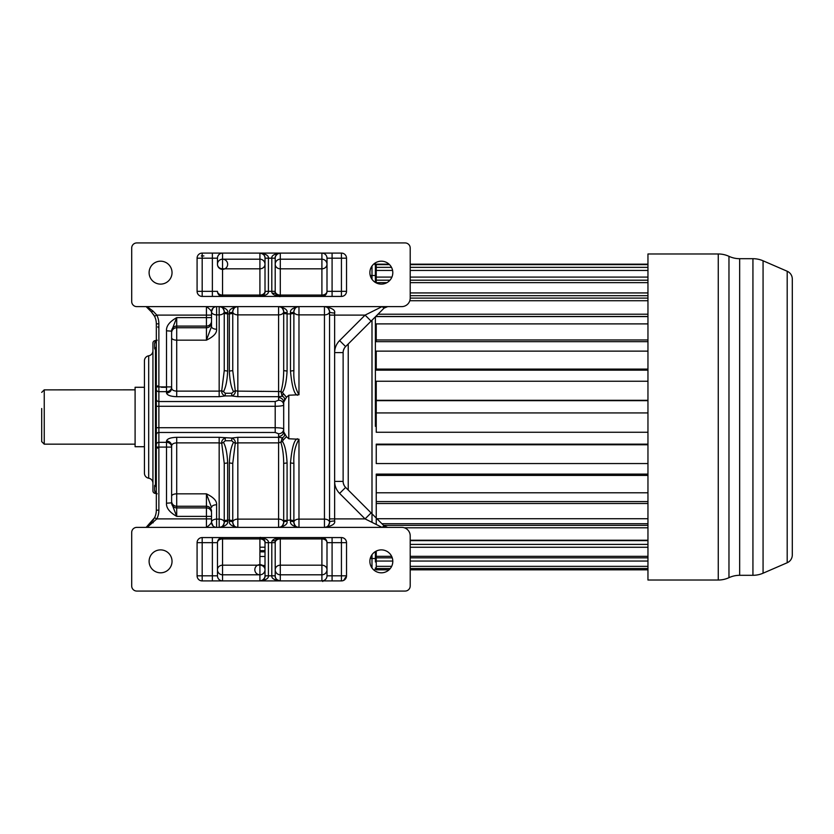 <?xml version="1.0" encoding="UTF-8"?>
<svg xmlns="http://www.w3.org/2000/svg" width="834" height="834" viewBox="0 0 834 834"><rect width="100%" height="100%" fill="white"/><g stroke="black" fill="none" stroke-linecap="round" stroke-linejoin="round"><path stroke-width="1.25" d="M348.226 490.027L348.226 343.973L348.226 490.027L345.62 487.41L371.088 512.889L365.083 518.894L382.066 527.38L324.447 527.38C332.036 526.046 335.424 523.919 334.642 521.01A5.098 1.272 180 0 0 329.545 522.293A5.098 5.098 0 0 1 324.541 527.38M384.974 307.402L387.695 306.62A5.098 5.098 0 0 0 384.088 308.111L387.695 306.62A5.098 5.098 0 0 0 384.088 308.111L346.006 346.193M343.41 350.405L344.296 348.289M344.296 485.711L343.41 483.595M229.35 371.078L232.749 370.598L235.271 390.719C235.553 393.158 234.375 394.899 231.727 395.942L237.836 396.692L278.598 396.692L278.598 306.62A5.098 5.098 0 0 1 283.696 311.707A5.098 3.169 0 0 1 278.598 314.877L237.836 314.877A5.098 3.169 0 0 1 232.749 311.707A5.098 5.098 0 0 1 237.836 306.62C231.706 307.715 228.87 309.737 229.35 312.687A3.399 0.97 0 0 0 232.749 311.707C233.541 308.121 235.23 306.422 237.836 306.62L237.836 391.125L235.271 390.719L233.562 391.667C231.195 387.56 229.798 380.7 229.35 371.078L229.35 313.918L227.651 313.918L227.651 371.078L224.252 370.598L224.252 313.438L224.252 370.598L221.729 390.729C221.5 393.231 222.678 394.972 225.274 395.942L219.165 396.692L176.704 396.692C170.49 396.452 167.102 395.212 166.519 392.97A5.098 4.754 0 0 0 171.616 388.217L171.616 330.796L176.704 317.639L206.425 317.639L206.425 315.106L156.813 315.106L154.54 316.253L151.35 311.833L153.154 311.207L147.18 306.62L136.797 306.62A5.098 5.098 0 0 1 131.699 301.522L131.699 248.032A5.098 5.098 0 0 1 136.797 242.934L405.115 242.934A5.098 5.098 0 0 1 410.203 248.032L410.203 298.124A8.486 8.486 0 0 1 401.717 306.62L382.066 306.62L365.083 315.106L339.615 340.585L345.62 346.59A8.486 8.486 0 0 0 343.128 352.594L343.128 481.406A8.486 8.486 0 0 0 345.62 487.41L339.615 493.415L365.083 518.894L334.642 518.894L334.642 521.01M372.621 514.422L371.985 513.786M398.861 527.38L387.695 527.38A5.098 5.098 0 0 1 384.088 525.889L371.088 512.889L384.088 525.889L387.695 527.38A5.098 5.098 0 0 1 384.088 525.889L382.066 527.38L401.717 527.38A8.486 8.486 0 0 1 410.203 535.876L410.203 585.968A5.098 5.098 0 0 1 405.115 591.066L136.797 591.066A5.098 5.098 0 0 1 131.699 585.968L131.699 532.478A5.098 5.098 0 0 1 136.797 527.38L147.18 527.38L156.813 518.894A19.526 19.526 0 0 0 158.877 510.158L156.323 510.158L156.323 399.142A2.544 2.377 0 0 0 158.877 401.529L158.877 406.283L156.323 406.283L156.323 444.71A2.544 2.377 -0 0 1 158.877 442.333L166.519 442.333A5.098 4.754 0 0 1 171.616 447.097L171.616 503.204L176.704 516.361C169.531 512.274 166.133 507.885 166.519 503.204L171.616 502.839A5.098 5.067 180 0 0 176.704 507.906L206.425 507.906A5.098 5.067 0 0 1 211.523 512.983L211.523 522.22M345.672 577.232L343.889 580.047M341.815 580.766L340.585 580.871M384.088 308.111L382.066 306.62L324.447 306.62C327.011 306.38 328.711 308.08 329.545 311.707L329.545 522.293C328.711 525.92 327.011 527.62 324.447 527.38L324.447 519.123L298.979 519.123L298.979 527.38A5.098 5.098 0 0 1 293.881 522.293A5.098 3.169 180 0 1 298.979 519.123L298.979 439.237L288.783 438.767L286.489 436.724L283.685 431.793C285.228 434.785 284.717 436.787 282.153 437.787L280.902 442.468C282.684 448.129 283.612 455.103 283.696 463.402L283.696 522.293C282.903 525.879 281.204 527.578 278.598 527.38C284.738 526.285 287.563 524.263 287.084 521.313A3.399 0.97 180 0 0 283.696 522.293A5.098 5.098 0 0 1 278.598 527.38L278.598 519.123A5.098 3.169 180 0 1 283.696 522.293A5.098 5.098 0 0 1 278.598 527.38M371.088 321.111L365.083 315.106L334.642 315.106L334.642 481.406L343.128 481.406A8.486 8.486 0 0 0 345.62 487.41M329.545 521.396L329.545 522.293A5.098 3.169 180 0 0 324.447 519.123L324.447 306.62C332.026 307.954 335.424 310.071 334.642 312.99A5.098 1.272 180 0 1 329.545 311.707A5.098 5.098 0 0 0 324.541 306.62M146.138 306.62L151.35 311.833L146.138 306.62L206.425 306.62C209.125 308.528 210.825 310.227 211.523 311.707A5.098 5.098 0 0 1 212.92 308.205M324.447 306.62L206.425 306.62L206.425 315.106L211.523 315.106L211.523 321.017A5.098 5.067 180 0 1 206.425 326.094L176.704 326.094A5.098 5.067 -0 0 0 171.616 331.161L171.616 386.903A5.098 4.754 180 0 1 166.519 391.667L158.877 391.667A2.544 2.377 180 0 1 156.323 389.29L156.323 399.142M381.336 284.113A11.467 11.467 0 0 0 392.804 272.655A11.467 11.467 0 0 0 381.336 261.188A11.467 11.467 0 0 0 369.879 272.655A11.467 11.467 0 0 0 381.336 284.113M160.576 284.113A11.467 11.467 0 0 0 172.033 272.655A11.467 11.467 0 0 0 160.576 261.188A11.467 11.467 0 0 0 149.109 272.655A11.467 11.467 0 0 0 160.576 284.113M202.182 296.424L341.429 296.424A5.098 5.098 0 0 0 346.527 291.337L346.527 258.186A5.098 5.098 0 0 0 341.429 253.088L202.182 253.088A5.098 5.098 0 0 0 197.085 258.186L197.085 291.337A5.098 5.098 0 0 0 202.182 296.424L202.182 291.337L217.465 291.337A5.098 5.098 0 0 0 222.553 296.424L222.553 295.069A5.098 3.732 0 0 1 217.465 291.337A5.098 5.098 0 0 0 222.553 296.424M156.323 400.445L156.323 323.842L158.877 323.842A19.526 19.526 0 0 0 156.813 315.106L153.154 311.207M151.35 311.833L154.54 316.242A16.982 16.982 0 0 1 156.323 323.842A16.982 16.982 0 0 0 154.54 316.253A16.982 16.982 0 0 1 156.323 323.842L156.323 340.741A2.544 2.471 0 0 1 154.634 343.066L155.478 340.814L156.855 340.585M171.616 332.808A5.098 5.067 180 0 1 176.704 327.741L176.704 317.639C169.531 321.716 166.133 326.104 166.519 330.796L171.616 331.161M211.523 315.106L211.523 326.501L211.523 311.707L212.993 308.132M227.651 371.078C227.202 380.7 225.805 387.56 223.439 391.667L221.729 390.729L219.165 391.125L219.165 306.62A5.098 5.098 0 0 1 224.252 311.707A5.098 3.169 0 0 1 219.165 314.877L216.611 314.877L216.611 306.62A5.098 5.098 0 0 0 211.523 311.707A5.098 3.169 0 0 0 216.611 314.877L216.611 329.221A5.098 2.721 180 0 1 211.523 326.501L211.523 321.017M329.545 311.707A5.098 3.169 180 0 1 324.447 314.877L298.979 314.877A5.098 3.169 0 0 1 293.881 311.707A5.098 5.098 0 0 1 298.968 306.62C292.838 307.715 290.013 309.737 290.482 312.687A3.399 0.97 0 0 0 293.881 311.707C294.673 308.121 296.372 306.422 298.979 306.62L298.979 394.763C295.08 388.071 293.38 380.012 293.881 370.598L293.881 311.707M283.696 311.707A3.399 0.97 180 0 0 287.084 312.687C287.657 309.831 284.821 307.809 278.598 306.62C281.204 306.422 282.903 308.121 283.696 311.707L283.696 370.598L287.084 371.078C286.458 381.878 284.905 389.009 282.434 392.48L286.489 397.276L288.783 395.233L298.979 394.763M297.498 395.233C294.256 394.482 291.921 386.434 290.482 371.078L293.881 370.598M324.457 527.38A5.098 5.098 0 0 1 324.447 527.38L146.138 527.38L206.425 527.38L206.425 516.361L176.704 516.361L176.704 506.259A5.098 5.067 -0 0 1 171.616 501.192L171.616 502.839M293.881 522.293A3.399 0.97 0 0 0 290.482 521.313C290.023 524.273 292.849 526.296 298.979 527.38C296.372 527.578 294.673 525.879 293.881 522.293L293.881 463.402L290.482 462.922C291.931 447.545 294.266 439.487 297.498 438.767M156.323 349.248L155.478 349.988L156.323 350.311L156.323 483.689L154.634 485.586L154.634 490.934L155.478 493.186L156.855 493.415M156.323 452.935L156.323 446.586M156.323 387.414L156.323 381.065M153.154 522.793L151.35 522.167L146.138 527.38L154.54 517.747A16.982 16.982 0 0 0 156.323 510.158L156.323 493.259A2.544 2.471 180 0 0 154.634 490.934M151.35 522.167L154.54 517.758L156.813 518.894L211.523 518.894L211.523 522.293C210.689 523.919 208.99 525.608 206.425 527.38M381.336 572.812A11.467 11.467 0 0 0 392.804 561.345A11.467 11.467 0 0 0 381.336 549.887A11.467 11.467 0 0 0 369.879 561.345A11.467 11.467 0 0 0 381.336 572.812M160.576 572.812A11.467 11.467 0 0 0 172.033 561.345A11.467 11.467 0 0 0 160.576 549.887A11.467 11.467 0 0 0 149.109 561.345A11.467 11.467 0 0 0 160.576 572.812M346.527 542.663L341.429 542.663L341.429 537.576A5.098 5.098 0 0 1 346.527 542.663L346.527 575.814A5.098 5.098 0 0 1 341.429 580.912L341.429 575.814L346.527 575.814M341.429 537.576L202.182 537.576A5.098 5.098 0 0 0 197.085 542.663L197.085 575.814A5.098 5.098 0 0 0 202.182 580.912L341.429 580.912M156.323 493.415L157.178 493.832M156.323 484.752L155.478 484.012L155.478 349.988L154.634 348.414A2.544 2.294 180 0 0 156.323 346.246M156.323 340.585L155.478 340.585A2.544 2.544 0 0 0 152.935 343.128L152.935 490.872A2.544 2.544 0 0 0 155.478 493.415M157.178 340.168L155.478 340.585M158.877 327.877L157.741 326.897M153.55 314.543A16.982 16.982 0 0 1 154.519 316.211A16.982 16.982 0 0 0 153.55 314.543M153.706 519.228A16.982 16.982 0 0 1 153.237 519.926M153.195 519.989A16.982 16.982 0 0 1 152.382 521.042M152.935 350.77A5.098 5.098 0 0 1 148.681 355.795L148.681 478.205A5.098 5.098 0 0 1 152.935 483.23L152.935 483.22M148.681 478.205A5.098 5.098 0 0 1 144.438 473.18L144.438 360.82L144.438 473.18M148.681 355.795A5.098 5.098 180 0 0 144.438 360.82M144.438 367.752L144.438 387.278L135.098 387.278L135.098 446.722L144.438 446.722L144.438 466.248M135.098 444.168L44.244 444.168L44.244 389.864L135.098 389.832M41.7 408.514L41.7 441.624L44.244 444.168M263.523 579.421A5.098 5.098 0 0 1 259.916 580.912L262.533 580.193C264.691 578.098 265.514 576.648 265.014 575.814C265.212 578.389 263.513 580.089 259.916 580.912C265.9 580.099 268.725 578.4 268.412 575.814L271.801 575.814C271.467 578.389 274.292 580.078 280.297 580.912C276.659 580.047 274.97 578.348 275.199 575.814A5.098 5.077 180 0 0 280.297 580.891L321.903 580.891A5.098 5.077 180 0 0 327.001 575.814L327.001 542.663A5.098 5.098 0 0 0 321.903 537.576A5.098 5.098 0 0 1 327.001 542.663A5.098 5.098 0 0 0 321.903 537.576L321.903 538.931A5.098 3.732 180 0 1 327.001 542.663L332.088 542.663L332.088 575.814L341.429 575.814L341.429 542.663L332.088 542.663L332.088 537.576M275.199 542.663L271.801 542.663C271.488 540.088 274.313 538.389 280.297 537.576A5.098 5.098 0 0 0 277.159 538.649A5.098 5.098 0 0 1 280.297 537.576L280.297 538.931A5.098 3.732 180 0 0 275.293 541.944A5.098 3.732 180 0 0 275.199 542.663C275.001 540.098 276.7 538.399 280.297 537.576L277.68 538.295C275.522 540.38 274.699 541.839 275.199 542.663A5.098 5.098 0 0 1 275.199 542.653L275.199 542.663A5.098 5.098 0 0 1 275.199 542.653L275.199 575.814L271.801 575.814L271.801 542.663L268.412 542.663C268.757 540.098 265.921 538.399 259.916 537.576A5.098 5.098 0 0 1 260.708 537.638M259.916 580.912L259.916 565.191A5.098 4.535 0 0 1 265.014 569.726L265.014 542.663L265.014 569.726A5.098 5.098 0 0 0 257.372 565.316A5.098 5.098 0 0 0 257.372 574.136A5.098 5.098 0 0 0 265.014 569.726L265.014 542.663C265.212 540.098 263.513 538.399 259.916 537.576L259.916 538.931A5.098 3.732 180 0 1 265.014 542.663A5.098 5.098 0 0 1 265.014 542.663L268.412 542.663L268.412 575.814L265.014 575.814L265.014 569.726A5.098 5.077 0 0 1 259.916 574.803L222.553 574.803A5.098 5.077 0 0 1 217.465 569.726A5.098 4.535 180 0 1 222.553 565.191L259.916 565.191L259.916 538.931L222.553 538.931L222.553 580.891L259.916 580.891A5.098 5.077 180 0 0 265.003 576.033M222.553 537.576L222.553 538.931A5.098 3.732 180 0 0 217.465 542.663A5.098 5.098 0 0 1 222.553 537.576A5.098 5.098 0 0 0 217.465 542.663L217.465 575.814A5.098 5.098 0 0 0 222.553 580.912A5.098 5.098 -87.5 0 1 222.115 580.891M276.023 539.9A5.098 5.098 0 0 1 276.523 539.244A5.098 5.098 0 0 0 276.023 539.9M325.5 579.432A5.098 5.098 74.1 0 1 321.903 580.912A5.098 5.098 0 0 0 325.5 579.432A5.098 5.098 74.1 0 1 321.903 580.912A5.098 5.098 0 0 0 327.001 575.814L327.001 569.726A5.098 5.077 0 0 1 321.903 574.803L280.297 574.803A5.098 5.077 0 0 1 275.199 569.726A5.098 4.535 180 0 1 280.297 565.191L321.903 565.191L321.903 538.931L280.297 538.931L280.297 580.912M321.903 580.912L321.903 565.191A5.098 4.535 0 0 1 327.001 569.726M279.38 580.829A5.098 5.098 150.5 0 1 276.742 579.474M276.669 579.401A5.098 5.098 150.5 0 1 276.033 578.608M275.939 578.462A5.098 5.098 150.5 0 1 275.658 577.92M275.303 576.815A5.098 5.098 150.5 0 1 275.22 576.294M260.823 537.649A5.098 5.098 0 0 1 262.512 538.284M262.7 538.399A5.098 5.098 0 0 1 263.44 538.983M263.784 539.348A5.098 5.098 0 0 1 264.253 539.994M264.91 541.631A5.098 5.098 0 0 1 264.983 542.163M212.91 525.785A5.098 5.098 0 0 1 211.523 522.293A5.098 5.098 0 0 0 216.611 527.38L216.611 519.123A5.098 3.169 0 0 0 211.523 522.293L212.993 525.868M211.523 512.983L211.523 518.894M283.696 522.293L283.696 463.402L287.084 462.922C286.437 452.038 284.884 444.908 282.434 441.52L278.744 442.875L278.598 436.411A5.098 4.754 180 0 0 283.685 431.793L283.696 429.02C283.174 428.228 280.349 427.79 275.199 427.717L275.199 406.283L158.877 406.283L158.877 432.471A2.544 2.377 180 0 0 156.323 434.858M237.836 437.308L231.727 438.058C234.323 439.028 235.501 440.769 235.271 443.281L237.836 442.875L237.836 527.38A5.098 5.098 0 0 1 232.749 522.293A5.098 3.169 180 0 1 237.836 519.123L278.598 519.123L278.598 442.875L237.836 442.875L237.836 437.308L278.89 437.308L282.153 437.787L283.279 439.945L286.489 436.724M166.519 503.204L166.519 447.097L171.616 447.097L171.616 445.794A5.098 4.754 180 0 0 166.519 441.03C167.123 438.778 170.522 437.537 176.704 437.308L219.165 437.308L231.727 438.058L231.727 440.748L225.274 440.748L225.274 438.058C222.626 439.101 221.448 440.842 221.729 443.281L224.252 463.402L224.252 522.293C223.47 525.879 221.771 527.578 219.165 527.38C225.295 526.285 228.13 524.263 227.651 521.313A3.399 0.97 180 0 0 224.252 522.293L224.252 522.293A5.098 3.169 180 0 0 219.165 519.123L216.611 519.123L216.611 504.778A5.098 2.721 0 0 0 211.523 507.499L206.425 493.843C213.587 497.304 216.976 500.942 216.611 504.778M282.434 392.48L280.902 391.532L282.153 396.213L278.89 396.692L278.598 397.589A5.098 4.754 0 0 1 283.685 402.207L286.489 397.276M158.877 323.842L158.877 401.529L275.199 401.529L278.598 400.226L278.598 397.589M171.616 388.217A5.098 4.754 0 0 0 171.616 388.206L171.616 388.206C171.992 390.01 173.691 390.979 176.704 391.125L176.704 396.692M211.523 326.501L206.425 340.157C213.577 336.696 216.976 333.058 216.611 329.221M227.651 312.687C228.214 309.831 225.388 307.809 219.165 306.62C221.771 306.422 223.47 308.121 224.252 311.707L224.252 313.438L227.651 313.918L227.651 312.687A3.399 0.97 180 0 1 224.252 311.707M237.836 396.692L237.836 391.125L280.902 391.532C282.684 385.85 283.612 378.876 283.696 370.598L283.696 313.438L287.084 313.918L287.084 371.078M283.279 394.055L282.153 396.213C284.738 397.234 285.249 399.236 283.685 402.207L283.696 431.658M278.598 400.226A5.098 4.754 180 0 1 283.696 404.98L283.696 429.02A5.098 4.754 0 0 1 278.598 433.774L275.199 432.471L158.877 432.471L158.877 447.097L156.323 447.097M283.696 429.864L283.696 429.02M282.434 441.52L283.279 439.945M298.979 439.237C295.08 445.94 293.38 453.988 293.881 463.402L293.881 520.562L290.482 520.082L290.482 462.922M232.749 522.293A3.399 0.97 0 0 0 229.35 521.313C228.881 524.273 231.716 526.296 237.836 527.38C235.23 527.578 233.541 525.879 232.749 522.293L232.749 463.402L235.271 443.281L233.562 442.333C231.195 446.43 229.798 453.3 229.35 462.922L232.749 463.402L232.749 520.562L229.35 520.082L229.35 462.922M219.165 527.38A5.098 5.098 0 0 0 224.252 522.345A5.098 5.098 0 0 1 219.165 527.38L219.165 442.875L221.729 443.281L223.439 442.333C225.805 446.44 227.202 453.3 227.651 462.922L224.252 463.402L224.252 520.562L227.651 520.082L227.651 521.313M171.616 445.794C171.992 444.001 173.691 443.021 176.704 442.875L176.704 493.843L206.425 493.843L206.425 506.259L176.704 506.259L176.704 493.843A5.098 2.387 180 0 0 171.616 496.23L171.616 445.794M283.696 404.98C283.185 405.772 280.36 406.21 275.199 406.283L275.199 401.529M229.35 312.687L229.35 313.918L232.749 313.438L232.749 370.598L232.749 311.707A5.098 5.098 0 0 1 237.836 306.62M263.054 295.351A5.098 5.098 0 0 1 259.916 296.424L262.533 295.705C264.691 293.62 265.514 292.161 265.014 291.337A5.098 5.098 0 0 1 265.014 291.347C265.212 293.902 263.513 295.601 259.916 296.424C265.9 295.611 268.725 293.912 268.412 291.337L271.801 291.337C271.457 293.902 274.292 295.601 280.297 296.424A5.098 5.098 -36.4 0 1 279.505 296.362M277.159 254.162A5.098 5.098 0 0 1 280.297 253.088L280.297 268.809A5.098 4.535 0 0 1 275.199 264.274L275.199 258.186A5.098 5.098 0 0 0 275.199 258.186C275.001 255.611 276.7 253.911 280.297 253.088L277.68 253.807C275.522 255.902 274.699 257.352 275.199 258.186A5.098 5.077 -0 0 0 275.199 258.186A5.098 5.098 0 0 1 275.199 258.165L275.199 291.337C275.001 293.902 276.7 295.601 280.297 296.424L280.297 295.069A5.098 3.732 0 0 1 275.199 291.337A5.098 5.098 -36.4 0 1 275.199 291.337L271.801 291.337L271.801 258.186L268.412 258.186C268.746 255.611 265.921 253.922 259.916 253.088C263.554 253.953 265.243 255.652 265.014 258.186A5.098 5.077 -0 0 0 259.916 253.109L259.916 253.088M265.014 291.337L265.014 258.186L268.412 258.186L268.412 291.337L265.014 291.337A5.098 3.732 0 0 1 259.916 295.069L259.916 259.197A5.098 5.077 180 0 1 265.014 264.274A5.098 4.535 0 0 1 259.916 268.809L222.553 268.809A5.098 4.535 0 0 1 217.465 264.274L217.465 258.186A5.098 5.098 -150.5 0 1 222.553 253.088A5.098 5.098 0 0 0 217.465 258.186A5.098 5.077 180 0 1 222.115 253.129A5.098 5.077 0 0 1 222.553 253.109L222.553 259.197L259.916 259.197L259.916 253.109L222.553 253.088A5.098 5.098 0 0 0 217.465 258.186L212.368 258.186L212.368 253.088M264.19 294.1A5.098 5.098 0 0 1 263.69 294.756M280.297 253.088C274.313 253.901 271.488 255.6 271.801 258.186L275.199 258.186M275.241 257.539A5.098 5.098 0 0 1 275.303 257.153A5.098 5.098 0 0 0 275.23 257.675M276.023 255.412A5.098 5.098 0 0 1 276.523 254.756A5.098 5.098 0 0 0 275.96 255.506M332.088 253.088L332.088 291.337L327.001 291.337A5.098 5.098 0 0 1 321.903 296.424A5.098 5.098 0 0 0 327.001 291.337L327.001 258.186A5.098 5.098 0 0 0 321.903 253.088A5.098 5.098 0 0 1 327.001 258.186A5.098 5.098 0 0 0 321.903 253.088L280.297 253.109A5.098 5.077 -0 0 0 275.21 257.967M280.297 296.424C279.442 297.613 274.24 293.203 275.199 291.337L275.199 264.274A5.098 5.077 180 0 1 280.297 259.197L321.903 259.197A5.098 5.077 180 0 1 327.001 264.274A5.098 4.535 0 0 1 321.903 268.809L321.903 253.109A5.098 5.077 -0 0 1 327.001 258.186L341.429 258.186L341.429 253.088M279.39 296.351A5.098 5.098 -36.4 0 1 277.701 295.716M277.513 295.601A5.098 5.098 -36.4 0 1 276.773 295.017M276.429 294.652A5.098 5.098 -36.4 0 1 275.96 294.006M275.303 292.369A5.098 5.098 -36.4 0 1 275.23 291.837M265.014 264.274L265.014 258.186M260.833 253.171A5.098 5.098 119.5 0 1 263.471 254.526A5.098 5.098 119.5 0 0 260.833 253.171M263.544 254.599A5.098 5.098 119.5 0 1 264.18 255.392A5.098 5.098 119.5 0 0 263.544 254.599M264.274 255.538A5.098 5.098 119.5 0 1 264.555 256.08A5.098 5.098 119.5 0 0 264.274 255.538M264.91 257.185A5.098 5.098 119.5 0 1 264.993 257.706A5.098 5.098 119.5 0 0 264.91 257.185M166.519 387.278L161.421 387.278M371.995 279.296L371.995 275.491L375.394 275.491L375.394 282.455L375.394 262.856L375.394 275.71L376.238 275.71M375.394 561.949L375.394 551.545M375.394 426.341L375.394 316.805M375.394 317.921L375.394 407.659M376.238 523.71L376.238 518.727M647.955 501.578L376.238 501.578L376.238 492.79L376.238 518.039M647.955 474.119L376.238 474.119L376.238 492.79L647.955 492.79M647.955 444.157L376.238 444.157L376.238 463.548L647.955 463.548M375.394 423.985L376.238 423.985M375.394 410.015L376.238 410.015L376.238 400.674L376.238 432.262L647.955 432.262M647.955 381.242L376.238 381.242L376.238 400.674L647.955 400.674M647.955 351.135L376.238 351.135L376.238 370.15L647.955 370.15M647.955 323.894L376.238 323.894L376.238 341.669L647.955 341.669M389.04 264.17L376.238 264.17L376.238 282.924M376.238 315.961L376.238 316.576L647.955 316.576M376.238 551.076L376.238 569.831L389.04 569.831M410.203 298.103L647.955 298.103M381.909 523.71L647.955 523.71M410.203 540.63L647.955 540.63M647.955 264.17L410.203 264.17M647.955 264.628L410.203 264.628M389.52 264.628L376.238 264.628M647.955 267.36L410.203 267.36M391.5 267.36L376.238 267.36M647.955 270.435L410.203 270.435M392.585 270.435L376.238 270.435M647.955 277.086L410.203 277.086M391.907 277.086L376.238 277.086M647.955 280.193L410.203 280.193M389.968 280.193L376.238 280.193M647.955 282.643L410.203 282.643M386.955 282.643L376.238 282.643M647.955 292.932L410.203 292.932M647.955 295.684L410.203 295.684M647.955 300.73L409.796 300.73M647.955 314.199L378 314.199M647.955 316.482L376.238 316.482M647.955 339.959L376.238 339.959M647.955 369.087L376.238 369.087M647.955 400.31L376.238 400.31M647.955 412.924L376.238 412.924M647.955 444.772L376.238 444.772M647.955 475.411L376.238 475.411M647.955 503.507L376.238 503.507M647.955 518.727L376.937 518.727M647.955 525.347L383.546 525.347M647.955 527.807L404.375 527.807M647.955 540.224L410.203 540.224M647.955 544.383L410.203 544.383M647.955 547.271L410.203 547.271M647.955 556.33L410.203 556.33M391.646 556.33L376.238 556.33M647.955 557.842L410.203 557.842M392.251 557.842L376.238 557.842M647.955 561.042L410.203 561.042M392.793 561.042L376.238 561.042M647.955 566.349L410.203 566.349M391.657 566.349L376.238 566.349M647.955 568.517L410.203 568.517M390.281 568.517L376.238 568.517M647.955 569.831L410.203 569.831M739.664 575.304L739.664 258.696L752.935 258.696A25.468 25.468 -0 0 1 763.068 260.792L787.192 271.248A8.486 8.486 0 0 1 792.3 279.046L792.3 554.954A8.486 8.486 0 0 1 787.192 562.752L763.068 573.208A25.468 25.468 180 0 1 752.935 575.304L739.664 575.304A25.468 25.468 180 0 0 728.968 577.67L728.968 256.33A25.468 25.468 0 0 0 718.262 253.974L647.955 253.974L647.955 580.026L718.262 580.026A25.468 25.468 180 0 0 728.968 577.67M792.3 479.675L792.3 466.091M739.664 258.696A25.468 25.468 0 0 1 728.968 256.33M329.545 518.894L334.642 518.894L334.642 481.406A16.982 16.982 0 0 0 339.615 493.415M339.615 340.585A16.982 16.982 0 0 0 334.642 352.594L343.128 352.594M334.642 312.99L334.642 315.106L329.545 315.106M156.323 386.903L166.519 386.903L166.519 330.796M166.519 392.97L166.519 386.903L171.616 386.903M211.523 322.664A5.098 5.067 -0 0 1 206.425 327.741L206.425 340.157L176.704 340.157L176.704 327.741L206.425 327.741L206.425 317.639L211.523 317.639M290.482 371.078L290.482 313.918L287.084 313.918L287.084 312.687M288.783 395.233L288.783 438.767M287.084 462.922L287.084 521.313M283.696 520.562L290.482 520.082L290.482 521.313M201.328 255.944L203.882 255.944M166.519 441.03L166.519 447.097L158.877 447.097L158.877 510.158M154.634 348.414L154.634 343.066M156.323 487.754A2.544 2.294 0 0 0 154.634 485.586M157.605 386.903L157.605 385.871M157.605 448.129L157.605 447.097M212.368 580.912L212.368 575.814L217.465 575.814A5.098 5.077 180 0 0 222.553 580.891L222.553 580.912M327.001 575.814L332.088 575.814L332.088 580.912M217.465 542.663L212.368 542.663L212.368 537.576M197.085 575.814L212.368 575.814L212.368 542.663L197.085 542.663M202.182 537.576L202.182 580.912M211.523 516.361L206.425 516.361L206.425 506.259A5.098 5.067 180 0 1 211.523 511.336M278.598 436.411L278.598 433.774M156.323 427.717L275.199 427.717L275.199 432.471M231.727 395.942L225.274 395.942L225.274 393.252L231.727 393.252L231.727 395.942M278.598 396.692L278.744 391.125M293.881 313.438L290.482 313.918L290.482 312.687M227.651 462.922L227.651 520.082L229.35 520.082L229.35 521.313M176.704 437.308L176.704 442.875L219.165 442.875L219.165 437.308M223.439 442.333L225.274 440.748M231.727 440.748L233.562 442.333M278.744 442.875L278.598 437.308M233.562 391.667L231.727 393.252M225.274 393.252L223.439 391.667M219.165 396.692L219.165 391.125L176.704 391.125L176.704 340.157A5.098 2.387 0 0 1 171.616 337.77M259.916 296.424L259.916 295.069L222.553 295.069L222.553 259.197A5.098 5.077 180 0 0 217.465 264.274A5.098 5.098 0 0 0 225.107 268.684A5.098 5.098 0 0 0 225.107 259.864A5.098 5.098 0 0 0 217.465 264.274M212.368 296.424L212.368 258.186L197.085 258.186M197.085 291.337L202.182 291.337L202.182 253.088M346.527 258.186L341.429 258.186L341.429 291.337L346.527 291.337M341.429 296.424L341.429 291.337L332.088 291.337L332.088 296.424M327.001 291.337A5.098 3.732 0 0 1 321.903 295.069L321.903 268.809L280.297 268.809L280.297 295.069L321.903 295.069L321.903 296.424M259.916 550.649L265.014 550.649M265.014 565.473L261.688 565.473M265.014 556.486L259.916 556.486M259.916 547.219L265.014 547.219M374.216 263.669A3.399 3.148 -0 0 1 375.394 266.056M374.216 570.331A3.399 3.148 -0 0 0 375.394 567.944M371.995 522.345L371.995 320.204M370.233 558.509L371.995 558.509L371.995 554.704M371.995 567.996L371.995 558.509L375.394 558.509M371.995 266.004L371.995 275.491L370.233 275.491M718.262 580.026L718.262 253.974M752.935 258.696L752.935 575.304M763.068 260.792L763.068 573.208M787.192 271.248L787.192 562.752M387.695 527.38L384.912 526.556M147.18 306.62L206.425 306.62M341.513 580.745L340.585 580.829M322.237 580.506L322.748 581.517M44.244 389.832L41.7 392.376M262.074 580.433A5.098 5.098 0 0 0 262.908 579.943M265.014 542.663L265.014 542.663C265.973 540.797 260.771 536.387 259.916 537.576M283.696 431.741L283.696 402.259M278.514 253.411A5.098 5.098 0 0 0 276.773 254.506M272.447 293.276L275.585 293.276M272.447 540.724L275.585 540.724M265.014 551.858L259.916 551.858M376.238 558.29L375.394 558.29"/></g></svg>
